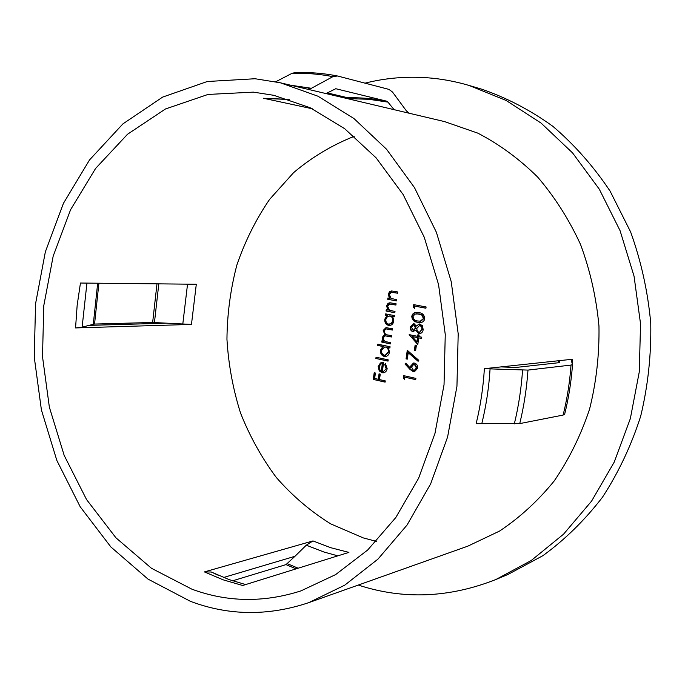 <?xml version="1.0" encoding="UTF-8"?>
<svg xmlns="http://www.w3.org/2000/svg" width="685" height="685" viewBox="0 0 685 685"><rect width="100%" height="100%" fill="white"/><g stroke="black" fill="none" stroke-linecap="round" stroke-linejoin="round"><path stroke-width="1.03" d="M337.808 555.852L323.988 552.033L306.281 545.2L313.002 540.927L330.649 547.683L348.913 552.393L242.678 585.495L223.207 579.844L204.421 571.915L211.271 572.009L218.369 575.314M376.313 541.356L363.298 537.913L330.752 523.897C310.459 511.267 292.281 495.76 276.235 477.376C261.601 457.674 249.691 436.191 240.503 412.935C232.968 389.003 228.447 364.429 226.949 339.229C227.197 313.987 230.502 289.275 236.856 265.078C244.922 241.514 255.813 219.628 269.548 199.446L293.625 172.62C311.94 157.165 332.131 145.074 354.188 136.349M253.407 92.132L273.837 95.318L310.099 107.716L344.675 128.694L376.151 157.892L403.114 194.497L424.272 237.284L438.563 284.6L445.259 334.485L444.034 384.799L434.975 433.391L418.612 478.224L395.793 517.552L367.691 550.004L335.599 574.621L300.903 590.898C263.631 602.817 227.309 602.252 191.937 589.203L151.453 568.276L115.936 537.802L86.558 499.571L64.176 455.397L49.363 407.147L42.504 356.637L43.78 305.664L53.19 256.079L70.589 209.713L95.583 168.459L127.53 134.251L165.462 108.983L208.017 94.444L253.407 92.132M165.761 323.192L88.93 325.375L82.114 327.224L75.555 327.927L77.157 305.339L80.453 283.033L196.304 284.249L191.466 324.416L152.644 322.472L94.547 324.056L88.93 325.375M190.439 601.336L148.011 579.108L110.867 546.955L80.188 506.763L56.846 460.457L41.408 409.938L34.25 357.091L35.56 303.772L45.347 251.866L63.465 203.265L89.538 159.93L122.923 123.874L162.636 97.099L207.307 81.506L255.06 78.741L280.336 82.782L317.994 96.217L353.888 118.488L386.528 149.219L414.476 187.596L436.413 232.326L451.235 281.723L458.196 333.775L456.946 386.28L447.596 436.996L430.659 483.85L407.053 525.035L377.949 559.14L344.709 585.187L308.729 602.654C268.203 616.209 228.773 615.764 190.439 601.336M306.281 545.2L294.961 556.297L223.567 577.498M331.48 94.872L332.919 94.23M365.028 83.159C385.338 78.022 406.239 76.232 427.731 77.799C441.517 78.852 455.26 81.387 468.951 85.411L506.121 100.455L541.107 123.103L572.583 152.926L599.289 189.171L620.088 230.725L634.045 276.158L640.543 323.817L639.276 371.895L630.346 418.586L614.197 462.152L591.6 501.095L563.558 534.172L531.252 560.493L495.94 579.493C449.189 597.945 403.294 599.803 358.255 585.058M294.961 556.297L285.996 564.611L232.592 580.812M409.253 113.256L406.453 110.961L392.488 92.03L388.917 89.384L337.5 75.984L332.919 76.643L311.401 88.288L307.334 89.161M327.25 92.877L347.946 97.792L349.581 99.145M424.734 318.799C424.118 321.222 422.679 322.464 420.402 322.515L417.567 322.25C414.023 321.967 412.087 319.981 411.771 316.282C412.447 313.704 414.014 312.42 416.454 312.428L418.929 312.668C422.491 313.002 424.426 315.04 424.734 318.799M417.79 344.546L409.168 334.64L417.662 336.361L417.893 334.742L419.151 334.999L418.92 336.618L421.772 337.2L421.592 338.458L418.74 337.885L417.79 344.546M407.301 359.145L406.051 358.88L407.267 350.292L418.792 360.327L418.115 361.303L408.217 352.681L407.301 359.145M404.441 379.31L403.311 378.214L403.679 375.645L415.889 378.377L415.709 379.636L404.741 377.17L404.441 379.31M394.825 312.737L386.057 311.033L386.237 309.791L387.813 310.091L386.614 305.895L387.967 303.361L389.859 302.753L396.084 303.789L395.904 305.048L389.748 304.029L387.659 306.323L389.5 310.219L395.005 311.487L394.825 312.737M390.467 343.913L381.742 342.08L381.913 340.847L383.42 341.164L382.393 339.503L382.247 337.337L384.79 334.554L383.206 330.418L385.989 327.644L392.582 328.791L392.402 330.042L385.998 328.886L384.242 330.855C384.413 333.492 385.732 334.888 388.198 335.033L391.606 335.736L391.435 336.986L385.056 335.83L383.283 337.774C383.403 340.299 384.636 341.678 386.957 341.901L390.638 342.671L390.467 343.913M388.052 361.115L375.868 358.452L376.039 357.219L388.232 359.873L388.052 361.115M385.107 382.136L373.265 379.421L374.19 372.76L375.406 373.034L374.644 378.471L378.283 379.302L379.045 373.847L380.252 374.121L379.499 379.576L385.287 380.903L385.107 382.136M386.066 368.556L384.747 364.437L385.407 363.452L387.162 368.633C386.734 371.099 385.432 372.486 383.266 372.786L381.973 372.691L379.242 370.893L378.171 366.603L380.44 362.939L383.6 362.511L382.35 371.51L383.309 371.561L386.614 368.504L385.295 364.394L384.747 364.437M377.675 345.411L377.846 344.178L390.065 346.756L389.893 347.997L388.378 347.68L389.465 352.158C388.977 354.702 387.624 356.157 385.415 356.534L384.191 356.448C381.502 355.515 380.252 353.434 380.458 350.198L382.855 346.507L377.675 345.411L378.223 345.377L378.377 344.29M385.492 315.126L385.664 313.884L394.432 315.597L394.252 316.847L392.736 316.547L393.824 321.034C393.301 323.697 391.871 325.187 389.534 325.495L388.523 325.418C385.818 324.527 384.568 322.455 384.764 319.193L387.111 315.442L385.492 315.126L386.032 315.117L386.194 313.987M396.487 300.929L387.693 299.276L387.873 298.026L389.448 298.326L388.258 294.13L389.662 291.545L391.606 290.962L397.737 291.964L397.565 293.223L391.392 292.238L389.303 294.55L391.144 298.446L396.658 299.67L396.487 300.929M409.981 369.369L405.006 363.992L405.803 363.17L410.204 367.931L410.298 366.458L413.475 363.033L414.511 363.101C416.797 363.855 417.841 365.584 417.653 368.299L414.374 371.775L413.312 371.707L409.981 369.369L410.512 369.318L405.546 363.94L405.006 363.992M415.607 350.763L414.348 350.497L415.119 345.103L416.377 345.368L415.607 350.763M414.005 323.585L416.292 326.086L419.263 323.954L422.362 325.589L423.184 329.605C422.833 332.002 421.617 333.355 419.52 333.663L418.689 333.604L415.709 330.153L412.815 331.677C410.88 330.898 410.024 329.322 410.255 326.942L414.005 323.585M414.519 308.301L413.372 307.24L413.74 304.637L426.096 306.957L425.916 308.233L414.827 306.135L414.519 308.301M326 93.571L335.77 88.716L387.29 101.329L394.098 109.669M312.317 108.778L263.485 98.272L266.628 98.503M501.052 366.903L515.531 367.494L559.165 362.673L559.688 362.451L559.268 360.661L484.372 368.693C483.233 387.479 480.493 405.803 476.152 423.664L519.744 423.595L563.121 415.076L564.671 414.151M337.191 75.915C323.106 73.218 309.089 72.096 295.158 72.559L291.947 73.372L275.73 81.755M559.268 360.661L572.574 359.24L571.119 359.89L572.506 364.566L571.016 365.071L527.981 370.088L484.372 368.693M468.951 85.411L481.504 89.118C506.386 97.621 530.13 109.994 552.744 126.237C574.321 144.612 593.45 166.249 610.121 191.149L630.62 231.932C641.16 261.242 647.873 291.69 650.75 323.26C651.324 354.958 647.967 385.946 640.68 416.232C631.253 445.592 618.512 472.599 602.457 497.259C584.793 520.172 564.945 539.652 542.888 555.689L508.013 574.432L495.94 579.493M280.336 82.782L444.574 121.605L477.822 133.147C499.339 144.304 519.273 158.929 537.614 177.021C554.687 196.929 568.995 219.405 580.529 244.442C590.205 270.584 596.352 297.804 598.964 326.086C599.443 354.496 596.301 382.213 589.537 409.253C580.794 435.403 569.021 459.301 554.216 480.947C537.948 500.932 519.735 517.646 499.553 531.072L467.769 546.176L308.729 602.654M313.002 540.927L204.421 571.915M191.466 324.416L75.555 327.927M385.133 381.956L373.265 379.421M373.813 379.362L374.721 372.871M379.567 373.967L378.831 379.242L378.283 379.302M385.295 364.394L385.715 363.752M383.54 372.751L381.973 372.691M382.513 372.64L379.242 370.893M379.781 370.833L378.719 366.561L378.171 366.603M378.719 366.561L380.988 362.896L380.44 362.939M380.988 362.896L382.401 362.391M383.309 371.561L386.614 368.504M381.297 371.142L381.845 371.09L382.906 363.461L380.517 364.206L379.242 366.783L379.695 369.549L381.297 371.142L382.367 363.512M388.078 360.952L375.868 358.452M376.416 358.409L376.562 357.33M389.911 347.852L388.378 347.68M385.681 356.5L384.191 356.448M384.739 356.405C382.042 355.472 380.8 353.392 380.997 350.155L380.458 350.198M380.997 350.155L383.403 346.473L382.855 346.507M383.403 346.473L378.223 345.377M385.475 355.232L388.943 351.85C389.123 349.324 388.172 347.723 386.083 347.038L384.91 347.004M385.544 347.072L384.636 347.012L381.519 350.403C381.357 352.886 382.307 354.487 384.371 355.207L385.201 355.267L388.395 351.884C388.583 349.367 387.624 347.766 385.544 347.072L386.083 347.038M388.943 351.85L388.395 351.884M390.484 343.767L381.742 342.08M382.281 342.055L382.435 340.959M382.393 339.503L383.968 341.13L383.42 341.164M382.941 339.477L382.787 337.303L382.247 337.337M382.787 337.303L384.79 334.554M385.338 334.528L383.754 330.393L383.206 330.418M383.754 330.393L386.263 327.644M392.428 329.913L386.314 328.886M391.452 336.849L385.364 335.83M394.269 316.727L392.736 316.547M389.808 325.478L388.523 325.418M389.063 325.392C386.357 324.502 385.107 322.429 385.312 319.176L384.764 319.193M385.312 319.176L387.65 315.434L387.111 315.442M387.65 315.434L386.032 315.117M389.662 324.202L392.145 323.183L393.293 320.751C393.473 318.225 392.522 316.633 390.424 315.973L387.496 316.479L385.843 319.39C385.681 321.89 386.631 323.483 388.712 324.168L391.332 323.448L392.753 320.768C392.933 318.242 391.974 316.641 389.885 315.99L389.14 315.922M390.424 315.973L389.885 315.99M393.293 320.751L392.753 320.768M394.843 312.625L386.057 311.033M386.605 311.024L386.76 309.894M386.614 305.895L387.162 305.895L388.352 310.082L387.813 310.091M387.162 305.895L390.116 302.761M395.921 304.936L390.296 304.02M396.495 300.826L387.693 299.276M388.241 299.276L388.404 298.129M388.258 294.13L388.797 294.13L389.996 298.326L389.448 298.326M388.797 294.13L391.871 290.971M397.574 293.129L391.614 292.23M404.51 378.805L403.311 378.214M403.85 378.154L404.184 375.757M415.735 379.464L404.741 377.17M405.546 363.94L406.042 363.427M410.298 366.458L410.829 366.406L410.743 367.879L410.204 367.931M410.829 366.406L413.749 363.016M414.648 371.741L413.312 371.707M413.843 371.655L410.512 369.318M414.442 370.465L416.934 367.905L414.93 364.326L414.048 364.326M414.399 364.377L413.757 364.334L411.514 366.997L413.534 370.465L414.185 370.508L416.403 367.956L414.399 364.377L414.93 364.326M416.934 367.905L416.403 367.956M407.327 358.991L406.051 358.88M406.59 358.837L407.738 350.703M418.329 360.986L408.217 352.681M415.624 350.609L414.348 350.497M414.879 350.455L415.624 345.206M417.867 344.007L409.133 334.897M418.407 334.845L418.192 336.335L417.662 336.361M421.609 338.33L418.74 337.885M416.882 341.815L417.413 341.781L418.013 337.594L412.147 336.541L416.882 341.815L417.482 337.628L412.147 336.541M418.013 337.594L417.482 337.628M419.528 323.962L416.292 326.086M419.777 333.638L418.689 333.604M419.22 333.578L415.709 330.153M413.646 331.694L412.815 331.677M413.346 331.651C411.411 330.872 410.555 329.297 410.794 326.916L410.255 326.942M410.794 326.916L413.68 323.543M419.674 332.353L422.508 328.569L421.737 326.154L419.588 325.255M414.314 324.818L413.475 324.81L411.505 327.259L413.346 330.444L415.975 327.969L414.314 324.818L413.731 324.827M415.975 327.969L415.444 327.995L413.783 324.836M413.346 330.444L415.444 327.995M419.794 325.281L416.668 328.594L417.473 331.42L419.4 332.388L421.917 329.339L421.746 327.122L419.794 325.281L420.325 325.264M422.448 329.314L421.917 329.339M420.65 322.507L417.567 322.25M418.098 322.224C414.553 321.95 412.618 319.964 412.301 316.264L411.771 316.282M412.301 316.264C412.927 313.798 414.399 312.523 416.728 312.428M419.271 313.918L414.947 314.055L413.029 316.487C413.389 319.33 414.964 320.828 417.739 320.982L420.744 321.214L423.998 318.491L422.302 315.049L416.9 313.73M422.302 315.049L418.74 313.935M423.998 318.491L423.467 318.508L421.772 315.066M420.213 321.231L423.467 318.508M414.579 307.856L413.372 307.24M413.903 307.231L414.262 304.731M425.933 308.122L414.827 306.135M263.485 98.272L288.933 99.393M298.146 568.216L287.4 563.712M296.066 568.858L285.996 564.611M349.187 98.649L368.787 99.282L388.481 102.193M558.472 360.747L558.326 362.767M93.297 324.185L97.672 283.213M94.547 324.056L98.905 283.222M152.644 322.472L156.985 283.838M154.45 322.515L158.809 283.855M82.114 327.224L86.935 283.102M182.775 324.219L187.536 284.155M291.947 73.372C305.519 72.901 319.176 73.997 332.919 76.643M290.705 85.231L311.401 88.288M347.946 97.792C361.004 97.467 374.121 98.64 387.29 101.329M572.574 359.24L572.258 363.538M564.611 414.391C568.661 398.156 571.29 381.545 572.506 364.566L572.121 369.446M571.016 365.071C569.8 382.127 567.163 398.79 563.121 415.076M527.981 370.088C526.714 388.344 523.974 406.188 519.744 423.595M522.561 370.148C521.311 388.498 518.562 406.419 514.324 423.912M490.092 368.633C488.944 387.325 486.213 405.563 481.88 423.339M388.198 329.057L387.659 329.074M387.53 336.035L386.982 336.061M392.308 304.251L391.769 304.26M393.952 292.461L393.413 292.461M211.271 572.009L229.098 579.596L245.632 584.579M289.181 99.479L265.84 98.529M384.636 347.012L385.175 346.97M385.201 355.267L385.741 355.224M385.998 328.886L386.546 328.868M385.056 335.83L385.595 335.804M389.388 324.228L389.936 324.202M389.919 304.02L390.467 304.012M413.757 364.334L414.288 364.283M414.185 370.508L414.716 370.457M413.475 324.81L414.005 324.793M419.323 325.247L419.854 325.229M419.4 332.388L419.931 332.362M416.591 313.739L417.122 313.721"/></g></svg>
